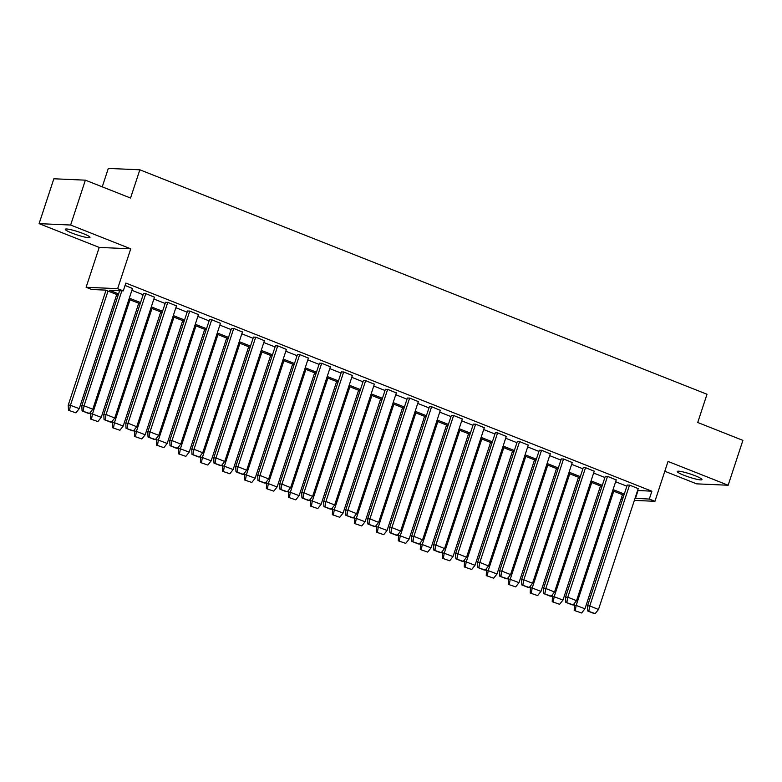 <?xml version="1.0" encoding="UTF-8"?>
<svg xmlns="http://www.w3.org/2000/svg" width="782" height="782" viewBox="0 0 782 782"><rect width="100%" height="100%" fill="white"/><g stroke="black" fill="none" stroke-linecap="round" stroke-linejoin="round"><path stroke-width="1.17" d="M83.254 233.593A12.991 1.672 18.2 0 1 89.969 237.396A12.991 1.672 18.2 0 1 72.003 233.095A12.991 1.672 18.2 0 1 65.287 229.282A12.991 1.672 18.2 0 1 83.254 233.593M695.247 475.788A12.991 1.672 18.2 0 1 701.962 479.591A12.991 1.672 18.2 0 1 683.996 475.29A12.991 1.672 18.2 0 1 677.28 471.478A12.991 1.672 18.2 0 1 695.247 475.788M664.808 471.263L696.625 483.853L728.15 485.241L668.033 461.448L654.935 501.301L634.349 500.392M85.375 180.163L70.624 225.03L39.1 223.642L53.85 178.775L85.375 180.163L130.555 198.042L139.841 169.802L707.006 394.255L697.73 422.495L742.9 440.374L728.15 485.241M622.482 499.542L621.055 498.975M118.18 295.097L105.599 290.112L91.748 289.506L86.118 287.277L117.642 288.666L123.282 290.894L109.431 290.288L118.571 293.905M39.1 223.642L99.216 247.425L86.118 287.277M102.246 186.839L108.307 168.413L139.841 169.802M154.484 297.199L145.804 293.641L106.049 414.489L114.749 418.047L154.513 297.092M143.507 293.651L145.804 293.641M198.462 314.599L189.772 311.05L187.485 311.05M242.44 332.008L233.75 328.45L231.452 328.46M286.408 349.407L277.727 345.859L237.972 466.698L246.662 470.265L286.447 349.31M275.43 345.859L277.727 345.859M330.385 366.817L321.705 363.259L281.95 484.097L290.64 487.665L330.424 366.709M319.408 363.268L321.705 363.259M374.363 384.216L365.683 380.658L363.386 380.668M418.341 401.616L409.651 398.067L407.363 398.067M462.309 419.025L453.628 415.467L413.873 536.315L422.563 539.873L462.348 418.917M451.331 415.477L453.628 415.467M506.286 436.424L497.606 432.876L457.851 553.715L466.541 557.283L506.325 436.327M495.309 432.876L497.606 432.876M550.264 453.834L541.584 450.276L539.287 450.285M594.242 471.233L585.562 467.675L583.264 467.685M638.22 488.633L629.53 485.084L589.775 605.923L598.484 609.491L638.249 488.535M627.242 485.084L629.53 485.084M131.904 290.317L143.145 294.765M153.888 299.017L165.129 303.465M175.872 307.717L187.113 312.165M197.866 316.417L209.107 320.864M219.85 325.117L231.091 329.564M241.834 333.826L253.075 338.274M263.827 342.526L275.068 346.973M285.811 351.226L297.052 355.673M307.805 359.925L319.046 364.373M329.789 368.625L341.03 373.073M351.773 377.335L363.014 381.782M373.767 386.034L385.008 390.482M395.751 394.734L406.992 399.182M417.744 403.434L428.986 407.881M439.728 412.134L450.97 416.581M461.712 420.833L472.954 425.291M483.706 429.543L494.947 433.99M505.69 438.243L516.931 442.69M527.684 446.942L538.925 451.39M549.668 455.642L560.909 460.09M571.652 464.342L582.893 468.799M593.646 473.051L604.887 477.499M615.63 481.751L626.871 486.199M637.623 490.451L651.875 491.223L125.863 283.055L123.282 290.894M616.226 479.933L607.546 476.385L605.248 476.385M572.248 462.533L563.568 458.975L561.271 458.985M528.28 445.124L519.59 441.576L479.835 562.414L488.545 565.982L528.309 445.026M517.303 441.576L519.59 441.576M484.302 427.725L475.622 424.167L435.867 545.015L444.567 548.573L484.332 427.617M473.325 424.176L475.622 424.167M440.325 410.325L431.644 406.767L429.347 406.777M396.347 392.916L387.667 389.368L385.37 389.368M352.369 375.516L343.689 371.958L303.934 492.807L312.624 496.365L352.408 375.409M341.392 371.968L343.689 371.958M308.401 358.107L299.711 354.559L259.956 475.397L268.666 478.965L308.431 358.009M297.424 354.559L299.711 354.559M264.424 340.708L255.743 337.15L253.446 337.159M220.446 323.308L211.766 319.75L209.468 319.76M176.468 305.899L167.788 302.351L128.033 423.189L136.723 426.757L176.507 305.801M165.491 302.351L167.788 302.351M132.5 288.499L125.071 285.44M651.875 491.223L649.295 499.063L654.935 501.301M99.216 247.425L130.741 248.813L70.624 225.03M130.741 248.813L117.642 288.666M635.043 498.3L649.295 499.063M129.323 298.157L140.565 302.605M151.307 306.857L162.548 311.304M173.291 315.557L184.532 320.004M195.285 324.266L206.526 328.714M217.269 332.966L228.51 337.413M239.263 341.666L250.504 346.113M261.247 350.365L272.488 354.813M283.231 359.065L294.472 363.513M305.224 367.775L316.466 372.222M327.208 376.474L338.45 380.922M349.202 385.174L360.443 389.622M371.186 393.874L382.427 398.321M393.17 402.574L404.411 407.021M415.164 411.283L426.405 415.731M437.148 419.983L448.389 424.43M459.142 428.683L470.383 433.13M481.125 437.382L492.367 441.83M503.109 446.082L514.351 450.53M525.103 454.792L536.344 459.239M547.087 463.491L558.328 467.939M569.081 472.191L580.322 476.639M591.065 480.891L602.306 485.339M613.049 489.591L624.29 494.038M623.899 495.231L612.658 490.783M601.915 486.531L590.674 482.083M579.931 477.831L568.69 473.384M557.937 469.132L546.696 464.674M535.953 460.422L524.712 455.974M513.96 451.722L502.718 447.275M491.976 443.023L480.735 438.575M469.992 434.323L458.751 429.875M447.998 425.623L436.757 421.166M426.014 416.914L414.773 412.466M404.02 408.214L392.779 403.766M382.036 399.514L370.795 395.066M360.052 390.814L348.811 386.367M338.059 382.115L326.817 377.657M316.075 373.405L304.833 368.957M294.081 364.705L282.84 360.258M272.097 356.005L260.856 351.558M250.113 347.306L238.872 342.858M228.119 338.606L216.878 334.149M206.135 329.896L194.894 325.449M184.141 321.197L172.9 316.749M162.157 312.497L150.916 308.049M140.174 303.797L128.932 299.35M621.426 497.841L623.019 497.909M638.024 490.607L635.443 498.457M627.272 484.987L587.526 605.884L587.771 611.035L594.115 613.538L595.19 613.587L598.465 609.491M587.771 611.035L595.19 613.587M587.546 605.825L589.775 605.923L588.856 611.084M622.472 494.664L584.956 608.787L576.168 605.434L613.733 491.204M574.457 603.763L574.203 610.429L581.632 612.99L584.956 608.787M576.168 605.434L575.288 610.478M581.632 612.99L574.203 610.429M605.288 476.277L565.552 597.125L565.777 602.326L572.121 604.838L573.206 604.887L576.481 600.791M607.526 476.375L567.791 597.223L576.529 600.684L616.265 479.825M565.777 602.326L573.206 604.887M565.552 597.125L567.791 597.223L566.862 602.375M583.294 467.577L543.568 588.426L543.793 593.626L550.137 596.138L551.222 596.187L554.497 592.082M585.532 467.675L545.807 588.523L554.546 591.984L594.271 471.126M543.793 593.626L551.222 596.187M543.568 588.426L545.807 588.523L544.878 593.675M600.488 485.964L562.962 600.087L554.174 596.734L591.749 482.504M552.473 595.063L552.219 601.729L559.638 604.291L562.962 600.087M554.174 596.734L553.304 601.778M559.638 604.291L552.219 601.729M578.494 477.264L540.978 591.378L532.19 588.025L569.755 473.804M530.479 586.363L530.225 593.03L537.654 595.591L540.978 591.378M532.19 588.025L531.31 593.079M537.654 595.591L530.225 593.03M561.31 458.878L521.574 579.716L521.809 584.926L528.153 587.438L529.228 587.487L532.503 583.382M563.548 458.975L523.813 579.824L532.552 583.274L572.287 462.426M521.809 584.926L529.228 587.487M521.574 579.716L523.813 579.824L522.884 584.975M556.51 468.565L518.994 582.678L510.206 579.325L547.771 465.104M508.496 577.663L508.241 584.33L515.67 586.891L518.994 582.678M510.206 579.325L509.326 584.379M515.67 586.891L508.241 584.33M539.326 450.178L499.59 571.016L499.815 576.226L506.159 578.739L507.244 578.788L510.519 574.682M541.555 450.276L501.829 571.114L510.568 574.574L550.303 453.726M499.815 576.226L507.244 578.788M499.59 571.016L501.829 571.114L500.9 576.275M534.526 459.865L497 573.978L488.212 570.625L525.787 456.405M486.512 568.954L486.257 575.63L493.677 578.181L497 573.978M488.212 570.625L487.333 575.679M493.677 578.181L486.257 575.63M517.332 441.478L477.587 562.375L477.831 567.527L484.175 570.029L485.251 570.078L488.525 565.982M477.831 567.527L485.251 570.078M477.607 562.317L479.835 562.414L478.916 567.576M512.533 451.155L475.016 565.278L466.228 561.926L503.794 447.705M464.518 560.254L464.264 566.93L471.693 569.482L475.016 565.278M466.228 561.926L465.349 566.97M471.693 569.482L464.264 566.93M495.348 432.769L455.613 553.617L455.838 558.817L462.182 561.329L463.267 561.378L466.541 557.283M455.838 558.817L463.267 561.378M455.613 553.617L457.851 553.715L456.923 558.866M490.549 442.456L453.022 556.579L444.235 553.226L481.81 438.995M442.534 551.554L442.28 558.221L449.699 560.782L453.022 556.579M444.235 553.226L443.365 558.27M449.699 560.782L442.28 558.221M473.354 424.069L433.629 544.917L433.854 550.117L440.198 552.63L441.283 552.678L444.557 548.573M433.854 550.117L441.283 552.678M433.629 544.917L435.867 545.015L434.939 550.166M468.555 433.756L431.038 547.869L422.251 544.516L459.816 430.296M420.54 542.855L420.286 549.521L427.715 552.082L431.038 547.869M422.251 544.516L421.371 549.57M427.715 552.082L420.286 549.521M451.37 415.369L411.635 536.208L411.87 541.418L418.214 543.93L419.289 543.979L422.563 539.873M411.87 541.418L419.289 543.979M411.635 536.208L413.873 536.315L412.945 541.467M446.571 425.056L409.054 539.169L400.267 535.817L437.832 421.596M398.556 534.155L398.302 540.821L405.731 543.382L409.054 539.169M400.267 535.817L399.387 540.87M405.731 543.382L398.302 540.821M429.386 406.669L389.651 527.508L389.876 532.718L396.22 535.23L397.305 535.279L400.58 531.173M431.615 406.767L391.89 527.606L400.628 531.066L440.364 410.218M389.876 532.718L397.305 535.279M389.651 527.508L391.89 527.606L390.961 532.767M424.587 416.356L387.061 530.47L378.273 527.117L415.848 412.896M376.572 525.445L376.318 532.122L383.737 534.673L387.061 530.47M378.273 527.117L377.393 532.171M383.737 534.673L376.318 532.122M407.393 397.97L367.648 518.867L367.892 524.018L374.236 526.521L375.311 526.569L378.586 522.474M409.631 398.067L369.896 518.906L378.635 522.366L418.37 401.518M367.892 524.018L375.311 526.569M367.667 518.808L369.896 518.906L368.977 524.067M402.593 407.647L365.077 521.77L356.289 518.417L393.854 404.196M354.578 516.746L354.324 523.422L361.753 525.973L365.077 521.77M356.289 518.417L355.409 523.461M361.753 525.973L354.324 523.422M385.409 389.26L345.673 510.108L345.898 515.309L352.242 517.821L353.327 517.87L356.602 513.774M387.647 389.358L347.912 510.206L356.651 513.666L396.386 392.818M345.898 515.309L353.327 517.87M345.673 510.108L347.912 510.206L346.983 515.358M380.609 398.947L343.083 513.07L334.305 509.717L371.87 395.487M332.594 508.046L332.34 514.712L339.759 517.273L343.083 513.07M334.305 509.717L333.425 514.761M339.759 517.273L332.34 514.712M363.415 380.56L323.689 501.409L323.914 506.609L330.258 509.121L331.343 509.17L334.618 505.064M365.653 380.658L325.928 501.506L334.667 504.967L374.392 384.109M323.914 506.609L331.343 509.17M323.689 501.409L325.928 501.506L324.999 506.658M358.615 390.247L321.099 504.361L312.311 501.008L349.877 386.787M310.601 499.346L310.356 506.013L317.775 508.574L321.099 504.361M312.311 501.008L311.432 506.062M317.775 508.574L310.356 506.013M341.431 371.861L301.696 492.709L301.93 497.909L308.274 500.421L309.349 500.47L312.624 496.365M301.93 497.909L309.349 500.47M301.696 492.709L303.934 492.807L303.005 497.958M336.631 381.548L299.115 495.661L290.327 492.308L327.893 378.087M288.617 490.646L288.363 497.313L295.792 499.874L299.115 495.661M290.327 492.308L289.448 497.362M295.792 499.874L288.363 497.313M319.447 363.161L279.712 483.999L279.936 489.209L286.28 491.722L287.365 491.77L290.64 487.665M279.936 489.209L287.365 491.77M279.712 483.999L281.95 484.097L281.021 489.258M314.647 372.848L277.121 486.961L268.334 483.608L305.909 369.387M266.633 481.937L266.379 488.613L273.798 491.164L277.121 486.961M268.334 483.608L267.454 488.662M273.798 491.164L266.379 488.613M297.453 354.461L257.708 475.358L257.952 480.51L264.296 483.012L265.372 483.061L268.656 478.965M257.952 480.51L265.372 483.061M257.728 475.3L259.956 475.397L259.038 480.559M292.654 364.138L255.137 478.261L246.35 474.909L283.915 360.688M244.639 473.237L244.385 479.913L251.814 482.465L255.137 478.261M246.35 474.909L245.47 479.953M251.814 482.465L244.385 479.913M275.469 345.752L235.734 466.6L235.969 471.8L242.303 474.312L243.388 474.361L246.662 470.265M235.969 471.8L243.388 474.361M235.734 466.6L237.972 466.698L237.044 471.849M270.67 355.439L233.144 469.562L224.366 466.209L261.931 351.978M222.655 464.537L222.401 471.204L229.83 473.765L233.144 469.562M224.366 466.209L223.486 471.253M229.83 473.765L222.401 471.204M253.476 337.052L213.75 457.9L213.975 463.1L220.319 465.613L221.404 465.661L224.678 461.556M255.714 337.15L215.988 457.998L224.727 461.458L264.453 340.6M213.975 463.1L221.404 465.661M213.75 457.9L215.988 457.998L215.06 463.149M248.676 346.739L211.16 460.852L202.382 457.509L239.937 343.278M200.661 455.838L200.417 462.504L207.836 465.065L211.16 460.852M202.372 457.499L201.492 462.553M207.836 465.065L200.417 462.504M231.492 328.352L191.756 449.2L191.991 454.401L198.335 456.913L199.41 456.962L202.685 452.856M233.73 328.45L193.995 449.298L202.734 452.749L242.469 331.9M191.991 454.401L199.41 456.962M191.756 449.2L193.995 449.298L193.066 454.45M226.692 338.039L189.176 452.152L180.388 448.8L217.953 334.579M178.677 447.138L178.423 453.804L185.852 456.365L189.176 452.152M180.388 448.8L179.508 453.853M185.852 456.365L178.423 453.804M209.508 319.652L169.772 440.491L169.997 445.701L176.341 448.213L177.426 448.262L180.701 444.156M211.736 319.75L172.011 440.589L180.75 444.049L220.485 323.201M169.997 445.701L177.426 448.262M169.772 440.491L172.011 440.589L171.082 445.75M204.708 329.339L167.182 443.453L158.394 440.1L195.969 325.879M156.693 438.428L156.439 445.105L163.858 447.656L167.182 443.453M158.394 440.1L157.514 445.154M163.858 447.656L156.439 445.105M187.514 310.953L147.788 431.791L148.013 437.001L154.357 439.504L155.442 439.552L158.717 435.457M189.752 311.05L150.017 431.889L158.756 435.349L198.491 314.501M148.013 437.001L155.442 439.552M147.788 431.791L150.017 431.889L149.098 437.05M182.714 320.63L145.198 434.753L136.41 431.4L173.975 317.179M134.7 429.729L134.445 436.405L141.874 438.956L145.198 434.753M136.41 431.4L135.53 436.444M141.874 438.956L134.445 436.405M165.53 302.243L125.794 423.091L126.029 428.301L132.363 430.804L133.448 430.853L136.723 426.757M126.029 428.301L133.448 430.853M125.794 423.091L128.033 423.189L127.104 428.341M160.73 311.93L123.204 426.053L114.426 422.7L151.991 308.47M112.716 421.029L112.461 427.695L119.89 430.256L123.204 426.053M114.426 422.7L113.546 427.744M119.89 430.256L112.461 427.695M143.536 293.543L103.811 414.392L104.035 419.592L110.379 422.104L111.464 422.153L114.739 418.047M104.035 419.592L111.464 422.153M103.811 414.392L106.049 414.489L105.12 419.641M138.737 303.23L101.22 417.344L92.452 414.001L129.998 299.77M90.732 412.329L90.477 418.996L97.897 421.557L101.22 417.344M92.432 413.991L91.553 419.044M97.897 421.557L90.477 418.996M119.617 290.738L81.817 405.692L82.051 410.892L88.395 413.404L89.471 413.453L92.745 409.348M121.855 290.836L84.055 405.79L92.794 409.24L132.529 288.392M82.051 410.892L89.471 413.453M81.817 405.692L84.055 405.79L83.127 410.941M116.753 294.531L79.236 408.644L70.448 405.291L108.014 291.07M106.01 290.278L68.22 405.193L68.484 410.296L75.913 412.857L79.236 408.644M70.448 405.291L69.569 410.345M75.913 412.857L68.484 410.296M576.217 605.327L573.978 605.229M554.223 596.627L551.994 596.529M532.239 587.927L530.001 587.829M510.255 579.218L508.017 579.12M488.261 570.518L486.023 570.42M466.277 561.818L464.039 561.72M444.284 553.118L442.055 553.021M422.3 544.419L420.061 544.321M400.316 535.709L398.077 535.611M378.322 527.009L376.083 526.912M356.338 518.31L354.099 518.212M334.344 509.61L332.115 509.512M312.36 500.91L310.122 500.812M290.376 492.201L288.138 492.103M268.382 483.501L266.144 483.403M246.398 474.801L244.16 474.703M224.405 466.101L222.176 466.004M202.421 457.402L200.182 457.304M180.437 448.692L178.198 448.594M158.443 439.992L156.205 439.895M136.459 431.293L134.221 431.195M114.465 422.593L112.237 422.495M92.481 413.893L90.243 413.795M70.497 405.184L68.259 405.086"/></g></svg>
